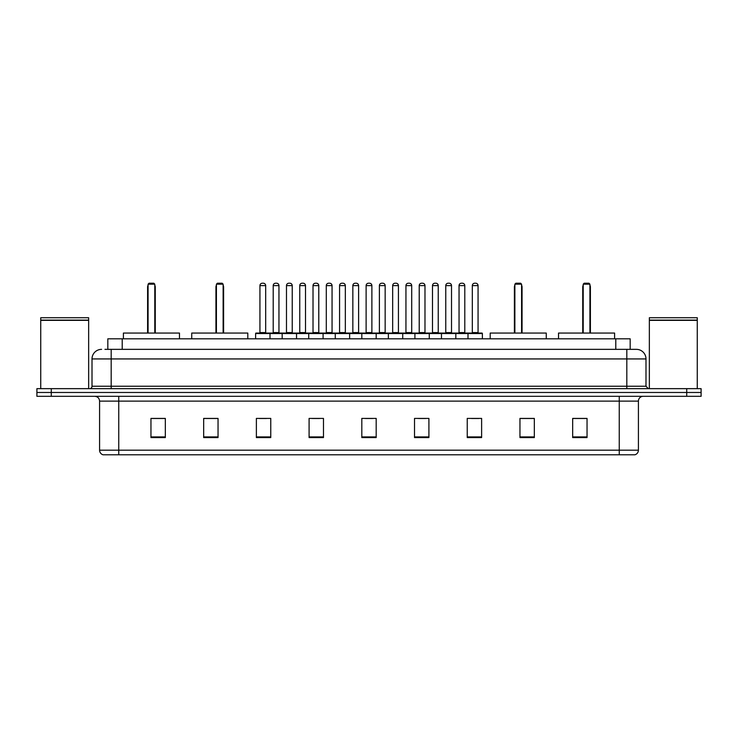 <?xml version="1.0" encoding="UTF-8"?>
<svg xmlns="http://www.w3.org/2000/svg" width="738" height="738" viewBox="0 0 738 738"><rect width="100%" height="100%" fill="white"/><g stroke="black" fill="none" stroke-linecap="round" stroke-linejoin="round"><path stroke-width="1.11" d="M104.953 349.351L111.18 349.351L104.953 349.351L107.831 349.351L107.831 338.807L630.169 338.807L630.169 349.351M101.595 349.351A9.585 9.585 0 0 0 92.01 358.936L92.01 386.251A2.398 2.398 0 0 1 89.612 388.649M645.99 358.936L111.18 358.936L111.18 349.351L636.405 349.351A9.585 9.585 0 0 1 645.99 358.936L645.99 386.251L648.388 388.649M51.273 388.649L36.9 388.649L36.9 392.478L51.273 392.478L36.9 392.478L36.9 396.315L51.273 396.315L51.273 392.478L686.727 392.478L51.273 392.478L51.273 388.649L686.727 388.649L686.727 392.478L701.1 392.478L686.727 392.478L686.727 396.315L51.273 396.315M701.1 388.649L701.1 392.478L701.1 388.649L686.727 388.649M636.257 349.351L633.047 349.351M634.726 454.783L103.274 454.783M103.034 454.783A4.788 4.788 0 0 1 99.584 450.18L118.753 450.18L118.753 454.783L619.247 454.783L619.247 450.18L638.416 450.18L638.416 401.112A4.788 4.788 0 0 1 643.213 396.315M99.584 450.18L99.584 401.112C99.298 398.197 97.702 396.601 94.787 396.315M587.042 437.579L587.042 418.409L572.67 418.409L572.67 437.579L587.042 437.579M534.33 437.579L534.33 418.409L519.958 418.409L519.958 437.579L534.33 437.579M481.619 437.579L481.619 418.409L467.237 418.409L467.237 437.579L481.619 437.579M428.907 437.579L428.907 418.409L414.525 418.409L414.525 437.579L428.907 437.579M165.33 437.579L165.33 418.409L150.958 418.409L150.958 437.579L165.33 437.579M218.042 437.579L218.042 418.409L203.67 418.409L203.67 437.579L218.042 437.579M270.763 437.579L270.763 418.409L256.381 418.409L256.381 437.579L270.763 437.579M323.475 437.579L323.475 418.409L309.093 418.409L309.093 437.579L323.475 437.579M376.186 437.579L376.186 418.409L361.814 418.409L361.814 437.579L376.186 437.579M701.1 396.315L701.1 392.478L701.1 396.315L686.727 396.315M619.247 454.783L634.588 454.783M471.6 418.501L478.787 418.501M312.312 418.501L319.499 418.501M259.213 418.501L266.4 418.501M418.501 418.501L425.688 418.501M365.402 418.501L372.598 418.501M218.042 418.501L203.67 418.501M165.33 418.501L150.958 418.501M534.33 418.501L519.958 418.501M587.042 418.501L572.67 418.501M40.738 320.357L88.652 320.357L40.738 320.357L40.738 388.649M88.652 320.357L88.652 388.649M88.412 320.117L40.977 320.117M88.652 319.877L88.652 317.727L40.738 317.727L40.738 319.877M179.472 338.807L179.472 333.059L123.403 333.059L123.403 338.807M148.08 284.176L149.039 283.217L153.827 283.217L154.786 284.176L148.08 284.176L148.08 333.059M154.786 284.176L154.786 333.059M155.266 333.059L155.266 287.054A3.838 3.838 0 0 0 154.786 285.2M147.6 333.059L147.6 287.054L148.08 287.054M649.348 320.357L697.262 320.357L649.348 320.357L649.348 388.649M697.262 320.357L697.262 388.649M697.023 320.117L649.588 320.117M697.262 319.877L697.262 317.727L649.348 317.727L649.348 319.877M247.802 338.807L247.802 333.059L191.732 333.059L191.732 338.807M216.418 284.176L217.378 283.217L222.166 283.217L223.125 284.176L216.418 284.176L216.418 333.059M223.125 284.176L223.125 333.059M223.605 333.059L223.605 287.054A3.838 3.838 0 0 0 223.125 285.2M215.939 333.059L215.939 287.054L216.418 287.054M546.268 338.807L546.268 333.059L490.198 333.059L490.198 338.807M514.875 284.176L515.834 283.217L520.622 283.217L521.582 284.176L514.875 284.176L514.875 333.059M521.582 284.176L521.582 333.059M522.061 333.059L522.061 287.054A3.838 3.838 0 0 0 521.582 285.2M514.395 333.059L514.395 287.054L514.875 287.054M614.597 338.807L614.597 333.059L558.528 333.059L558.528 338.807M583.214 284.176L584.173 283.217L588.961 283.217L589.92 284.176L583.214 284.176L583.214 333.059M589.92 284.176L589.92 333.059M590.4 333.059L590.4 287.054A3.838 3.838 0 0 0 589.92 285.2M582.734 333.059L582.734 287.054L583.214 287.054M468.003 338.807L468.003 333.539A0.48 0.48 0 0 1 468.482 333.059L481.905 333.059A0.48 0.48 0 0 1 482.384 333.539L255.616 333.539A0.48 0.48 0 0 1 256.095 333.059L269.518 333.059A0.48 0.48 0 0 1 269.997 333.539L269.997 338.807M265.68 285.615L259.933 285.615A2.398 2.398 0 0 1 262.322 283.217L263.281 283.217A2.398 2.398 0 0 1 265.68 285.615L265.68 332.58A0.48 0.48 0 0 0 266.16 333.059M259.933 285.615L259.933 332.58A0.48 0.48 0 0 1 259.453 333.059M255.616 333.539L255.616 338.807M282.165 338.807L282.165 333.539A0.48 0.48 0 0 1 282.645 333.059L296.067 333.059A0.48 0.48 0 0 1 296.538 333.539L296.538 338.807M292.23 285.615L286.482 285.615A2.398 2.398 0 0 1 288.872 283.217L289.831 283.217A2.398 2.398 0 0 1 292.23 285.615L292.23 332.58A0.48 0.48 0 0 0 292.709 333.059M286.482 285.615L286.482 332.58A0.48 0.48 0 0 1 286.003 333.059M308.715 338.807L308.715 333.539A0.48 0.48 0 0 1 309.194 333.059L322.607 333.059A0.48 0.48 0 0 1 323.087 333.539L323.087 338.807M318.779 285.615L313.023 285.615A2.398 2.398 0 0 1 315.421 283.217L316.381 283.217A2.398 2.398 0 0 1 318.779 285.615L318.779 332.58A0.48 0.48 0 0 0 319.259 333.059M313.023 285.615L313.023 332.58A0.48 0.48 0 0 1 312.552 333.059M335.264 338.807L335.264 333.539A0.48 0.48 0 0 1 335.744 333.059L349.157 333.059A0.48 0.48 0 0 1 349.637 333.539L349.637 338.807M345.329 285.615L339.572 285.615A2.398 2.398 0 0 1 341.971 283.217L342.93 283.217A2.398 2.398 0 0 1 345.329 285.615L345.329 332.58A0.48 0.48 0 0 0 345.808 333.059M339.572 285.615L339.572 332.58A0.48 0.48 0 0 1 339.093 333.059M361.814 338.807L361.814 333.539A0.48 0.48 0 0 1 362.293 333.059L375.707 333.059A0.48 0.48 0 0 1 376.186 333.539L376.186 338.807M371.878 285.615L366.122 285.615A2.398 2.398 0 0 1 368.52 283.217L369.48 283.217A2.398 2.398 0 0 1 371.878 285.615L371.878 332.58A0.48 0.48 0 0 0 372.358 333.059M366.122 285.615L366.122 332.58A0.48 0.48 0 0 1 365.642 333.059M388.363 338.807L388.363 333.539A0.48 0.48 0 0 1 388.843 333.059L402.256 333.059A0.48 0.48 0 0 1 402.736 333.539L402.736 338.807M398.428 285.615L392.671 285.615A2.398 2.398 0 0 1 395.07 283.217L396.029 283.217A2.398 2.398 0 0 1 398.428 285.615L398.428 332.58A0.48 0.48 0 0 0 398.907 333.059M392.671 285.615L392.671 332.58A0.48 0.48 0 0 1 392.192 333.059M414.913 338.807L414.913 333.539A0.48 0.48 0 0 1 415.393 333.059L428.806 333.059A0.48 0.48 0 0 1 429.285 333.539L429.285 338.807M424.977 285.615L419.221 285.615A2.398 2.398 0 0 1 421.619 283.217L422.579 283.217A2.398 2.398 0 0 1 424.977 285.615L424.977 332.58A0.48 0.48 0 0 0 425.448 333.059M419.221 285.615L419.221 332.58A0.48 0.48 0 0 1 418.741 333.059M441.462 338.807L441.462 333.539A0.48 0.48 0 0 1 441.933 333.059L455.355 333.059A0.48 0.48 0 0 1 455.835 333.539L455.835 338.807M451.518 285.615L445.77 285.615A2.398 2.398 0 0 1 448.169 283.217L449.128 283.217A2.398 2.398 0 0 1 451.518 285.615L451.518 332.58A0.48 0.48 0 0 0 451.997 333.059M445.77 285.615L445.77 332.58A0.48 0.48 0 0 1 445.291 333.059M478.067 285.615L472.32 285.615A2.398 2.398 0 0 1 474.719 283.217L475.678 283.217A2.398 2.398 0 0 1 478.067 285.615L478.067 332.58A0.48 0.48 0 0 0 478.547 333.059M472.32 285.615L472.32 332.58A0.48 0.48 0 0 1 471.84 333.059M482.384 333.539L482.384 338.807M282.792 333.059L269.37 333.059M273.208 285.615A2.398 2.398 0 0 1 275.597 283.217L276.556 283.217A2.398 2.398 0 0 1 278.955 285.615L273.208 285.615L273.208 332.58A0.48 0.48 0 0 1 272.728 333.059M278.955 285.615L278.955 332.58A0.48 0.48 0 0 0 279.434 333.059M309.333 333.059L295.92 333.059M299.757 285.615A2.398 2.398 0 0 1 302.146 283.217L303.106 283.217A2.398 2.398 0 0 1 305.504 285.615L299.757 285.615L299.757 332.58A0.48 0.48 0 0 1 299.277 333.059M305.504 285.615L305.504 332.58A0.48 0.48 0 0 0 305.984 333.059M335.882 333.059L322.469 333.059M326.297 285.615A2.398 2.398 0 0 1 328.696 283.217L329.655 283.217A2.398 2.398 0 0 1 332.054 285.615L326.297 285.615L326.297 332.58A0.48 0.48 0 0 1 325.818 333.059M332.054 285.615L332.054 332.58A0.48 0.48 0 0 0 332.534 333.059M362.432 333.059L349.019 333.059M352.847 285.615A2.398 2.398 0 0 1 355.246 283.217L356.205 283.217A2.398 2.398 0 0 1 358.603 285.615L352.847 285.615L352.847 332.58A0.48 0.48 0 0 1 352.367 333.059M358.603 285.615L358.603 332.58A0.48 0.48 0 0 0 359.083 333.059M388.981 333.059L375.568 333.059M379.397 285.615A2.398 2.398 0 0 1 381.795 283.217L382.754 283.217A2.398 2.398 0 0 1 385.153 285.615L379.397 285.615L379.397 332.58A0.48 0.48 0 0 1 378.917 333.059M385.153 285.615L385.153 332.58A0.48 0.48 0 0 0 385.633 333.059M415.531 333.059L402.118 333.059M405.946 285.615A2.398 2.398 0 0 1 408.345 283.217L409.304 283.217A2.398 2.398 0 0 1 411.703 285.615L405.946 285.615L405.946 332.58A0.48 0.48 0 0 1 405.466 333.059M411.703 285.615L411.703 332.58A0.48 0.48 0 0 0 412.182 333.059M442.08 333.059L428.667 333.059M432.496 285.615A2.398 2.398 0 0 1 434.894 283.217L435.854 283.217A2.398 2.398 0 0 1 438.243 285.615L432.496 285.615L432.496 332.58A0.48 0.48 0 0 1 432.016 333.059M438.243 285.615L438.243 332.58A0.48 0.48 0 0 0 438.723 333.059M468.63 333.059L455.208 333.059M459.045 285.615A2.398 2.398 0 0 1 461.444 283.217L462.403 283.217A2.398 2.398 0 0 1 464.792 285.615L459.045 285.615L459.045 332.58A0.48 0.48 0 0 1 458.566 333.059M464.792 285.615L464.792 332.58A0.48 0.48 0 0 0 465.272 333.059M122.213 349.351L122.213 338.807M615.787 349.351L615.787 338.807M111.18 388.649L111.18 358.936L92.01 358.936M92.01 386.251L645.99 386.251M626.82 349.351L626.82 388.649M619.247 396.315L619.247 401.112L99.584 401.112M638.416 401.112L619.247 401.112L619.247 450.18L118.753 450.18L118.753 396.315M376.186 436.914L361.814 436.914M323.475 436.914L309.093 436.914M270.763 436.914L256.381 436.914M218.042 436.914L203.67 436.914M165.33 436.914L150.958 436.914M428.907 436.914L414.525 436.914M481.619 436.914L467.237 436.914M534.33 436.914L519.958 436.914M587.042 436.914L572.67 436.914M154.786 287.054L155.266 287.054M223.125 287.054L223.605 287.054M521.582 287.054L522.061 287.054M589.92 287.054L590.4 287.054M259.933 332.58L265.68 332.58M286.482 332.58L292.23 332.58M313.023 332.58L318.779 332.58M339.572 332.58L345.329 332.58M366.122 332.58L371.878 332.58M392.671 332.58L398.428 332.58M419.221 332.58L424.977 332.58M445.77 332.58L451.518 332.58M472.32 332.58L478.067 332.58M273.208 332.58L278.955 332.58M299.757 332.58L305.504 332.58M326.297 332.58L332.054 332.58M352.847 332.58L358.603 332.58M379.397 332.58L385.153 332.58M405.946 332.58L411.703 332.58M432.496 332.58L438.243 332.58M459.045 332.58L464.792 332.58M634.966 454.783C637.134 454.008 638.287 452.477 638.416 450.18M148.08 285.2A3.838 3.838 0 0 0 147.6 287.054M216.418 285.2A3.838 3.838 0 0 0 215.939 287.054M514.875 285.2A3.838 3.838 0 0 0 514.395 287.054M583.214 285.2A3.838 3.838 0 0 0 582.734 287.054"/></g></svg>
